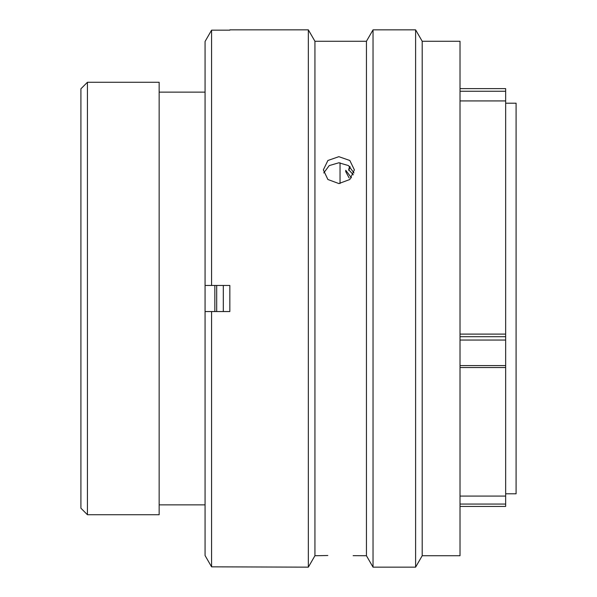 <?xml version="1.0" encoding="UTF-8"?>
<svg xmlns="http://www.w3.org/2000/svg" width="597" height="597" viewBox="0 0 597 597"><rect width="100%" height="100%" fill="white"/><g stroke="black" fill="none" stroke-linecap="round" stroke-linejoin="round"><path stroke-width="0.9" d="M80.908 508.204L80.908 88.796L87.431 82.274L87.431 514.726L80.908 508.204M460.018 88.632L505.659 88.632L505.659 91.251L460.018 91.251M505.659 493.794L516.092 493.794L516.092 103.206L505.659 103.206M340.036 183.518L340.036 162.817M214.838 311.544L214.838 285.456M205.062 82.274L205.062 514.726M204.801 92.125L159.153 92.125M204.801 504.875L159.153 504.875M87.431 514.726L159.153 514.726L159.153 82.274L87.431 82.274M460.018 336.708L505.659 336.708L505.659 496.077L460.018 496.077M460.018 334.104L505.659 334.104L505.659 91.251M505.659 336.708L505.659 334.104M505.659 496.077L505.659 506.398M351.461 177.802L345.745 170.302L345.745 171.652L349.111 177.913M348.708 170.346L350.215 166.929M349.633 166.429L348.663 169.675L353.305 174.824M223.315 311.544L223.315 285.456M216.689 311.544L216.689 285.456M338.865 156.675L327.895 160.489L323.343 169.884L327.887 179.496L338.865 183.555L349.842 179.496L354.379 169.884L349.835 160.496L338.865 156.675M323.746 172.943L329.231 165.593L338.865 162.78L348.484 165.585L353.976 172.943M327.828 555.508L314.932 555.74L308.343 567.15L308.343 29.85L314.932 41.26L314.932 555.74M422.198 41.26L422.198 555.74L460.018 555.74L460.018 41.26L422.198 41.26L415.609 29.85L415.609 567.15L422.198 555.74M314.932 41.26L366.446 41.26L373.035 29.85L373.035 567.15L415.609 567.15M373.035 29.85L415.609 29.85M366.446 41.26L366.446 555.74L373.035 567.15M366.446 555.74L353.133 555.665M229.838 30.163L211.577 30.163L211.577 285.456L229.838 285.456L229.838 311.544L211.577 311.544L211.577 566.837L308.343 567.15M229.838 29.85L308.343 29.85M460.018 495.592L460.018 493.055M211.577 311.544L205.062 311.544L205.062 555.523L211.577 566.837L205.062 555.523M205.062 41.477L211.577 30.163L205.062 41.477L205.062 285.456L211.577 285.456M460.018 504.055L505.659 504.055M460.018 365.588L505.659 365.588M505.659 340.051L460.018 340.051M505.659 100.923L460.018 100.923M460.018 506.428L505.659 506.428M460.018 367.543L505.659 367.543"/></g></svg>
